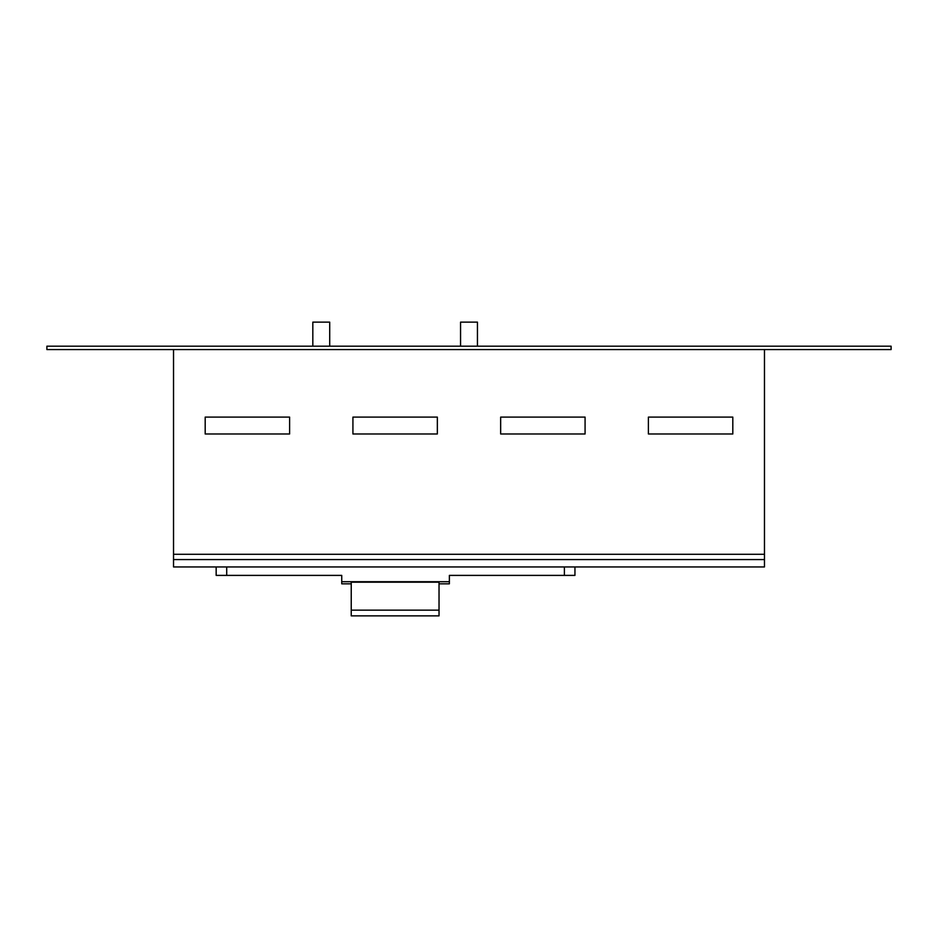 <?xml version="1.0" encoding="UTF-8"?>
<svg xmlns="http://www.w3.org/2000/svg" width="938" height="938" viewBox="0 0 938 938"><rect width="100%" height="100%" fill="white"/><g stroke="black" fill="none" stroke-linecap="round" stroke-linejoin="round"><path stroke-width="1.41" d="M891.1 346.192L46.9 346.192L46.9 349.569L891.1 349.569L891.1 346.192M477.442 346.192L477.442 322.133L460.558 322.133L460.558 346.192M329.707 346.192L329.707 322.133L312.823 322.133L312.823 346.192M173.53 559.564L173.53 566.951L764.47 566.951L764.47 559.564L173.53 559.564L173.53 349.569M351.234 583.835L341.737 583.835L341.737 575.393L216.162 575.393L216.162 566.951M764.47 559.564L764.47 554.288L173.53 554.288M341.737 581.724L449.372 581.724L449.372 575.393L574.947 575.393L574.947 566.951M351.234 610.146L351.234 615.867L439.031 615.867L439.031 582.193L351.234 582.193L351.234 610.146L439.031 610.146M764.47 554.288L764.47 349.569M439.031 583.835L449.372 583.835L449.372 581.724M585.078 417.105L585.078 433.989L500.658 433.989L500.658 417.105L585.078 417.105M732.813 417.105L732.813 433.989L648.393 433.989L648.393 417.105L732.813 417.105M437.343 417.105L437.343 433.989L352.923 433.989L352.923 417.105L437.343 417.105M289.608 417.105L289.608 433.989L205.188 433.989L205.188 417.105L289.608 417.105M226.715 575.393L226.715 566.951M564.395 575.393L564.395 566.951"/></g></svg>
